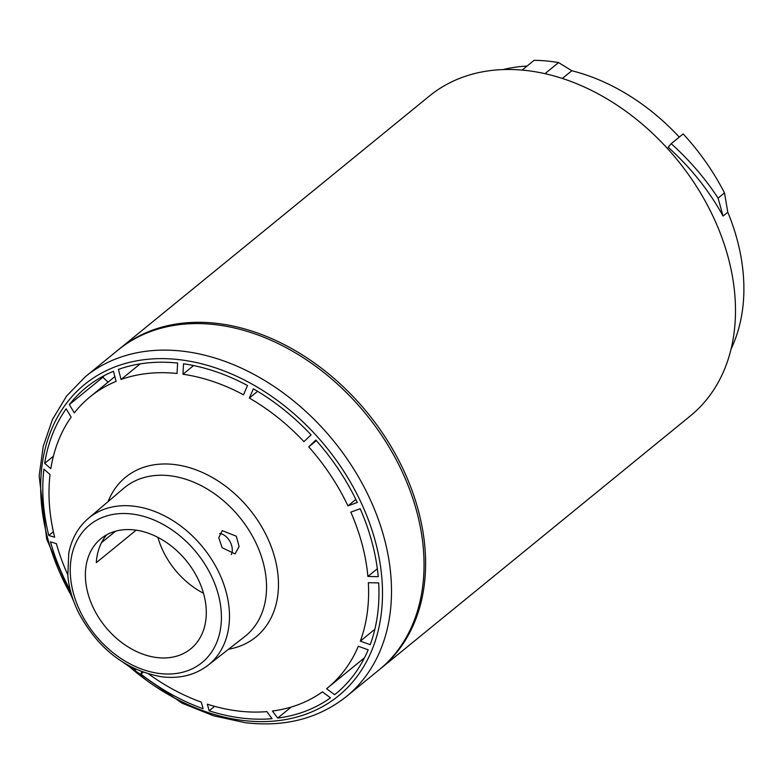 <?xml version="1.0" encoding="UTF-8"?>
<svg xmlns="http://www.w3.org/2000/svg" width="783" height="783" viewBox="0 0 783 783"><rect width="100%" height="100%" fill="white"/><g stroke="black" fill="none" stroke-linecap="round" stroke-linejoin="round"><path stroke-width="1.17" d="M527.028 66.085A190.788 140.216 -129.2 0 0 503.166 69.579M118.732 349.492A206.418 151.696 50.8 0 1 119.496 348.856L429.397 96.035A206.418 151.696 50.8 0 1 607.745 99.314A206.418 151.696 50.8 0 1 732.624 277.583A206.418 151.696 50.8 0 1 690.371 415.91L380.469 668.741A206.418 151.696 50.8 0 1 379.686 669.367M119.496 348.856A206.418 151.696 50.8 0 1 297.843 352.144A206.418 151.696 50.8 0 1 422.722 530.404A206.418 151.696 50.8 0 1 380.469 668.741M544.978 73.68L558.582 62.581A196.983 144.767 50.8 0 0 534.084 60.32L522.114 70.098M558.582 62.581L571.815 70.744L562.351 78.466M679.282 137.084A190.788 140.216 -129.2 0 0 632.439 97.611A190.788 140.216 -129.2 0 0 571.815 70.744M718.089 198.148L723.052 216.069C709.281 190.876 690.988 167.944 668.183 147.263L671.197 143.681L683.158 133.922A197.57 145.198 50.8 0 1 724.49 192.912L718.089 198.148C705.16 178.387 689.529 160.231 671.197 143.681M731.087 348.964A190.788 140.216 -129.2 0 0 727.789 212.203L724.49 192.912M723.052 216.069L727.789 212.203M365.044 681.318L382.593 666.999M201.074 585.987A71.067 52.226 50.8 0 1 190.758 648.823A71.067 52.226 50.8 0 1 156.737 657.534A71.067 52.226 50.8 0 1 93.05 607.265A71.067 52.226 50.8 0 1 100.909 538.694A71.067 52.226 50.8 0 1 134.94 529.993A71.067 52.226 50.8 0 1 178.964 552.72A71.067 52.226 50.8 0 1 201.074 585.987M136.173 530.16L96.319 562.674A71.067 52.226 50.8 0 1 106.742 534.769M157.892 537.363A71.067 52.226 -129.2 0 0 203.511 593.279M360.17 508.725A197.57 145.198 50.8 0 1 376.212 561.382A197.57 145.198 50.8 0 1 378.218 576.68L367.893 576.445A187.842 138.043 -129.2 0 0 366.004 562.057A187.842 138.043 -129.2 0 0 350.813 512.151L360.17 508.725M377.337 568.742L367.893 576.445M219.592 533.517A13.272 8.916 -118.9 0 1 229.155 540.182A13.272 8.916 -118.9 0 1 231.288 554.589M85.406 376.662L117.949 350.118A206.418 151.696 50.8 0 1 216.774 324.828A206.418 151.696 -129.2 0 1 401.757 470.828A206.418 151.696 -129.2 0 1 378.913 670.003L346.38 696.547A206.418 151.696 -129.2 0 0 369.214 497.371A206.418 151.696 -129.2 0 0 184.23 351.381A206.418 151.696 50.8 0 0 85.406 376.662L66.653 395.992L52.451 419.502L43.212 446.418L39.15 475.907L46.686 539.076L73.905 601.824M241.184 717.991A197.57 145.198 50.8 0 1 209.159 710.807L207.319 704.171A187.842 138.043 -129.2 0 0 237.621 710.944A187.842 138.043 -129.2 0 0 266.876 711.62L272.102 718.686A197.57 145.198 50.8 0 1 241.184 717.991M177.036 373.491A187.842 138.043 -129.2 0 0 121.052 379.481L118.439 369.4A197.57 145.198 50.8 0 1 177.614 363.067L177.036 373.491M44.69 463.35L50.826 468.704A187.842 138.043 -129.2 0 1 71.155 417.124L66.173 408.834A197.57 145.198 50.8 0 0 44.69 463.35L53.381 456.254M48.791 535.464L54.663 537.255A187.842 138.043 -129.2 0 1 50.034 474.518L43.897 469.154A197.57 145.198 50.8 0 0 48.791 535.464L53.371 531.726M70.45 590.793A197.57 145.198 50.8 0 1 50.484 541.856L56.356 543.647A187.842 138.043 -129.2 0 0 67.739 574.742M133.609 668.212A197.57 145.198 50.8 0 0 135.508 669.788L135.694 669.191M141.694 671.706L140.94 674.114A197.57 145.198 50.8 0 0 203.14 708.762L201.3 702.126A187.842 138.043 -129.2 0 1 148.79 674.085M69.335 404.605L74.307 412.895A187.842 138.043 -129.2 0 1 90.065 396.844A187.842 138.043 -129.2 0 1 116.08 381.39L113.476 371.299A197.57 145.198 50.8 0 0 85.983 387.614A197.57 145.198 50.8 0 0 69.335 404.605L102.857 377.249A197.57 145.198 -129.2 0 1 104.149 375.644M140.186 363.87L121.052 379.481M182.958 374.235L183.535 363.811A197.57 145.198 50.8 0 1 247.506 385.539L243.493 394.798A187.842 138.043 -129.2 0 0 182.958 374.235L193.577 365.563M272.445 711.023A187.842 138.043 -129.2 0 0 322.42 691.859L330.485 697.829A197.57 145.198 50.8 0 1 277.671 718.089L272.445 711.023M364.506 657.759A187.842 138.043 50.8 0 1 363.146 658.895L327.548 687.934A187.842 138.043 -129.2 0 0 358.311 646.249L368.176 649.802A197.57 145.198 50.8 0 1 335.77 693.787A197.57 145.198 50.8 0 1 334.635 694.697L326.57 688.717A187.842 138.043 -129.2 0 0 327.548 687.934M360.327 641.12A187.842 138.043 -129.2 0 0 368.353 582.679L378.678 582.914A197.57 145.198 50.8 0 1 370.202 644.673L360.327 641.12L374.851 629.268M316.332 440.623L308.717 446.839A187.842 138.043 -129.2 0 1 347.946 505.877L357.302 502.461A197.57 145.198 50.8 0 0 315.843 440.066L308.717 446.839M355.844 499.437L347.946 505.877M257.607 391.314L249.337 398.058A187.842 138.043 -129.2 0 1 303.941 441.622L311.066 434.849A197.57 145.198 50.8 0 0 253.359 388.808L249.337 398.058M108.083 382.143L102.857 377.249M362.969 660.705L362.167 659.687M143.201 672.264L140.94 674.114M214.63 706.344L209.159 710.807M291.198 707.059L277.671 718.089M336.886 692.857L334.635 694.697M236.349 536.208L239.099 546.573L235.066 553.914L222.157 547.718L218.741 537.715L222.264 530.668L236.349 536.208M101.477 542.707L115.581 531.197M127.394 664.933A200.888 147.635 50.8 0 0 242.397 720.389A200.888 147.635 -129.2 0 0 379.706 561.157A200.888 147.635 -129.2 0 0 180.765 359.847A200.888 147.635 50.8 0 0 72.408 597.537M228.587 649.215A103.092 75.765 -129.2 0 0 274.197 555.607A103.092 75.765 -129.2 0 0 174.952 464.593A103.092 75.765 -129.2 0 0 108.123 501.56M244.766 636.569A95.722 70.353 -129.2 0 0 256.521 544.175A95.722 70.353 -129.2 0 0 170.43 475.819A95.722 70.353 -129.2 0 0 123.763 488.249L88.176 518.552A94.743 69.628 50.8 0 1 134.363 506.249A94.743 69.628 50.8 0 1 219.563 573.91A94.743 69.628 50.8 0 1 207.935 665.344L244.766 636.569M159.468 673.488A88.841 65.292 50.8 0 1 71.488 584.461A88.841 65.292 50.8 0 1 132.21 514.04A88.841 65.292 50.8 0 1 220.189 603.067A88.841 65.292 50.8 0 1 159.468 673.488M346.38 696.547C318.485 718.628 284.728 727.329 245.099 722.68L213.514 715.789L182.077 703.173L123.489 662.604M114.847 376.623L90.065 396.844M207.935 665.344C195.065 675.112 179.698 678.93 161.827 676.806C126.034 670.473 98.335 649.176 78.711 612.923C72.672 600.698 69.051 588.356 67.837 575.887L68.728 553.483C71.478 539.056 77.967 527.409 88.176 518.552"/></g></svg>
